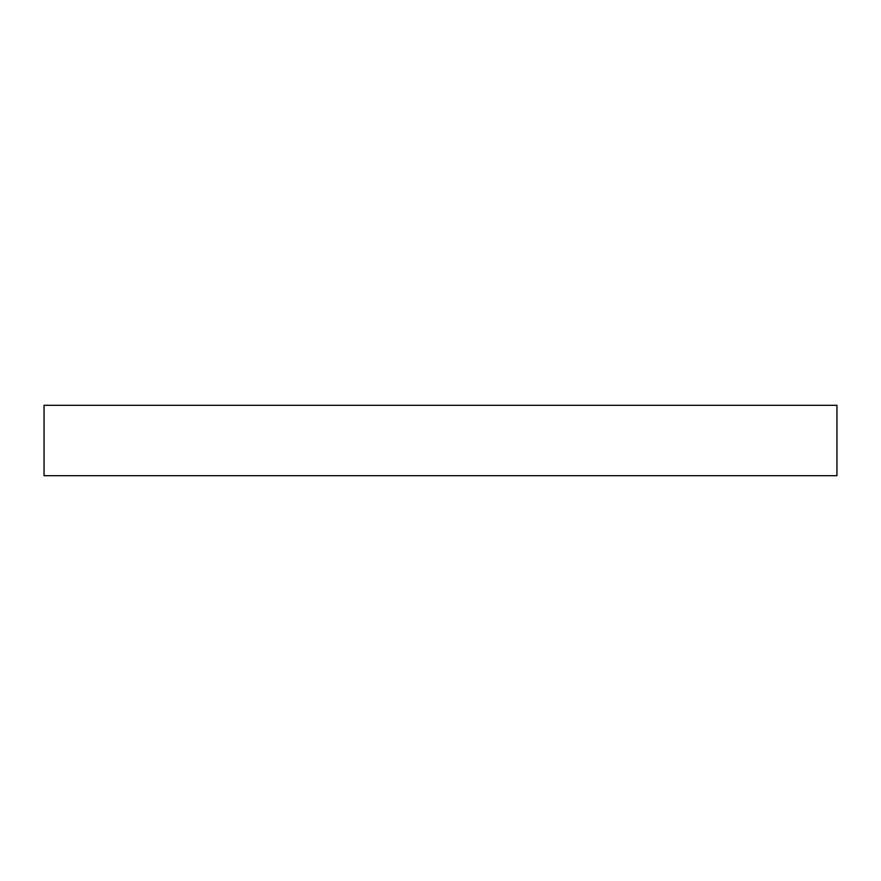 <?xml version="1.0" encoding="UTF-8"?>
<svg xmlns="http://www.w3.org/2000/svg" width="881" height="881" viewBox="0 0 881 881"><rect width="100%" height="100%" fill="white"/><g stroke="black" fill="none" stroke-linecap="round" stroke-linejoin="round"><path stroke-width="1.32" d="M836.95 475.696L44.05 475.696L44.05 405.304L836.95 405.304L44.05 405.304L44.05 475.696L836.95 475.696L836.95 405.304L836.95 475.696"/></g></svg>
